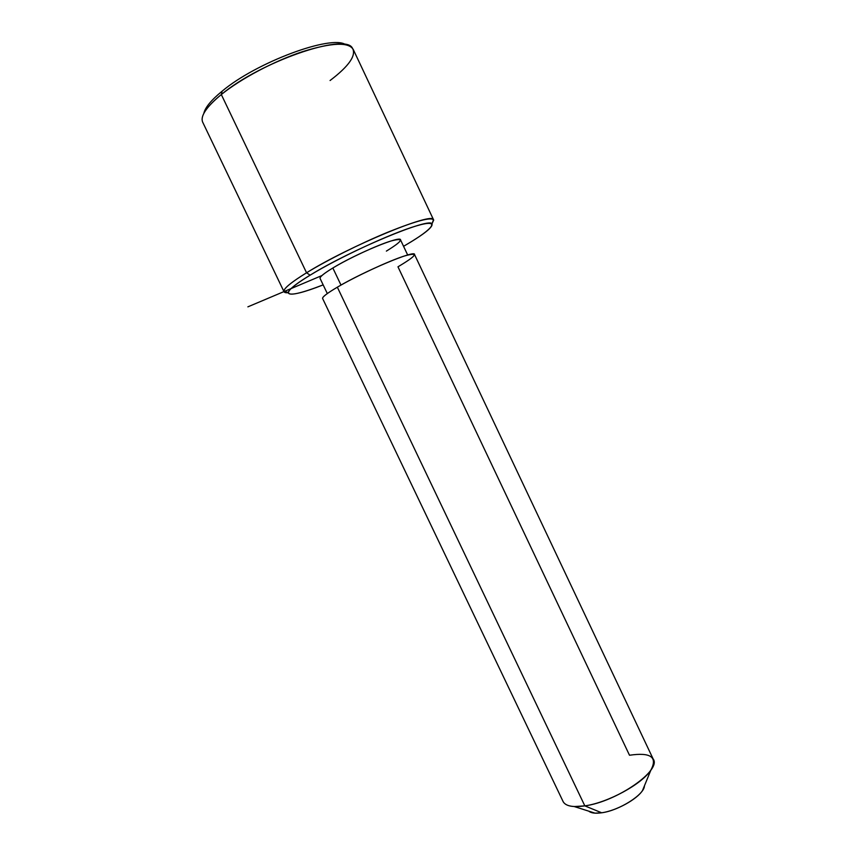 <?xml version="1.0" encoding="UTF-8"?>
<svg xmlns="http://www.w3.org/2000/svg" width="856" height="856" viewBox="0 0 856 856"><rect width="100%" height="100%" fill="white"/><g stroke="black" fill="none" stroke-linecap="round" stroke-linejoin="round"><path stroke-width="1.28" d="M327.313 293.565L320.037 278.35C319.844 276.766 324.114 273.321 332.845 268.003L340.998 285.091L332.845 268.003C356.406 253.504 401.464 234.972 400.555 239.948L407.681 255.002M595.038 813.157L588.778 811.167C591.132 813.125 595.434 813.66 601.672 812.783C619.23 810.546 644.504 794.496 644.429 785.84L642.514 790.516C636.918 799.461 616.074 810.857 601.672 812.783L584.83 805.87L601.672 812.783L595.038 813.157L574.269 806.555L584.83 805.87C607.931 802.682 642.118 784.032 650.924 769.993C657.783 757.057 650.646 752.146 629.502 755.249L397.965 266.805C417.268 255.334 419.312 251.76 404.086 256.094C388.239 261.208 355.871 276.274 337.339 287.188L584.83 805.87C573.124 807.54 565.923 806.192 563.237 801.837L322.573 298.412C322.434 296.839 327.356 293.094 337.339 287.188C364.442 271.02 415.92 249.406 414.539 254.542L653.139 758.951C662.105 770.058 616.855 801.719 584.83 805.87L337.339 287.188C326.799 293.437 321.91 297.246 322.669 298.616M405.883 244.944L403.561 246.303L405.883 244.944C424.362 234.02 433.061 227.043 431.98 224.005C431.199 216.504 350.949 249.813 310.129 275.172C339.051 257.463 391.556 233.142 416.337 225.909C441.557 218.398 434.27 228.359 405.883 244.944M323.161 284.887C285.572 299.803 274.669 296.583 310.129 275.172C296.026 283.828 288.718 289.638 288.183 292.591C288.986 296.123 300.638 293.555 323.161 284.887M386.377 251.108C403.123 240.804 404.706 237.422 391.128 240.953C377.089 245.191 348.959 258.234 332.845 268.003C323.622 273.631 319.384 277.141 320.133 278.553M288.172 292.731C285.219 292.934 283.785 292.367 283.882 291.019C284.353 287.926 291.907 281.838 306.555 272.786L310.129 275.172L306.555 272.786C349.013 246.239 432.826 211.593 433.489 219.66L432.259 223.213L433.692 220.078C431.649 216.718 416.401 220.741 387.939 232.158C360.793 243.329 327.388 260.031 306.555 272.786C290.965 282.448 283.411 288.697 283.914 291.522L288.172 292.731M283.914 291.522L202.508 121.798C200.454 115.71 206.724 106.626 221.319 94.545L222.153 91.153C256.468 62.21 331.711 34.454 345.642 44.683C331.711 34.454 256.468 62.21 222.153 91.153C211.186 100.152 205.076 107.578 203.824 113.42C205.076 107.578 211.186 100.152 222.153 91.153L221.319 94.545L306.555 272.786L221.319 94.545C240.889 78.709 274.177 61.065 302.446 51.681C332.214 42.447 349.205 41.826 353.421 49.819L433.692 220.078M330.074 80.517C349.28 65.901 356.685 55.041 352.308 47.936C344.561 32.806 259.796 62.114 221.319 94.545C208.5 105.085 202.091 113.431 202.091 119.583M321.942 275.546L247.887 306.844M642.514 790.516L650.924 769.993M283.882 291.019L288.183 292.591M433.489 219.66L431.98 224.005"/></g></svg>
